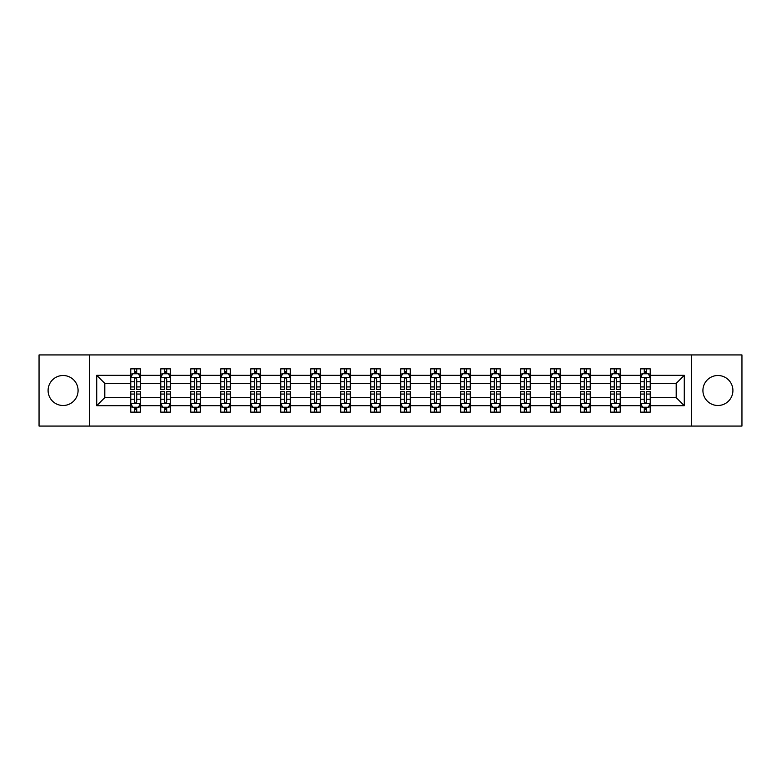 <?xml version="1.0" encoding="UTF-8"?>
<svg xmlns="http://www.w3.org/2000/svg" width="781" height="781" viewBox="0 0 781 781"><rect width="100%" height="100%" fill="white"/><g stroke="black" fill="none" stroke-linecap="round" stroke-linejoin="round"><path stroke-width="1.17" d="M717.915 375.505A14.995 14.995 0 0 0 702.92 390.5A14.995 14.995 0 0 0 717.915 405.495A14.995 14.995 0 0 0 732.91 390.5A14.995 14.995 0 0 0 717.915 375.505M63.085 375.505A14.995 14.995 0 0 0 48.09 390.5A14.995 14.995 0 0 0 63.085 405.495A14.995 14.995 0 0 0 78.08 390.5A14.995 14.995 0 0 0 63.085 375.505M691.673 426.065L741.95 426.065L741.95 354.935L691.673 354.935L691.673 426.065L89.327 426.065L89.327 354.935L39.05 354.935L39.05 426.065L89.327 426.065M650.241 405.69L650.241 397.617L676.2 397.617L684.273 405.69L650.241 405.69L650.241 412.134L646.59 412.134L646.59 407.223M691.673 354.935L89.327 354.935M640.625 405.69L620.251 405.69L620.251 397.617L640.625 397.617L640.625 412.134L650.241 412.134L650.241 406.999L648.435 406.999M620.251 405.69L620.251 412.134L616.6 412.134L616.6 407.223M610.635 405.69L590.26 405.69L590.26 397.617L610.635 397.617L610.635 412.134L620.251 412.134L620.251 406.999L618.445 406.999M590.26 405.69L590.26 412.134L586.609 412.134L586.609 407.223M580.644 405.69L560.26 405.69L560.26 397.617L580.644 397.617L580.644 412.134L590.26 412.134L590.26 406.999L588.454 406.999M560.26 405.69L560.26 412.134L556.609 412.134L556.609 407.223M550.654 405.69L530.27 405.69L530.27 397.617L550.654 397.617L550.654 412.134L560.26 412.134L560.26 406.999L558.454 406.999M530.27 405.69L530.27 412.134L526.619 412.134L526.619 407.223M520.663 405.69L500.279 405.69L500.279 397.617L520.663 397.617L520.663 412.134L530.27 412.134L530.27 406.999L528.464 406.999M500.279 405.69L500.279 412.134L496.628 412.134L496.628 407.223M490.663 405.69L470.289 405.69L470.289 397.617L490.663 397.617L490.663 412.134L500.279 412.134L500.279 406.999L498.473 406.999M470.289 405.69L470.289 412.134L466.638 412.134L466.638 407.223M460.673 405.69L440.299 405.69L440.299 397.617L460.673 397.617L460.673 412.134L470.289 412.134L470.289 406.999L468.483 406.999M440.299 405.69L440.299 412.134L436.638 412.134L436.638 407.223M430.682 405.69L410.298 405.69L410.298 397.617L430.682 397.617L430.682 412.134L440.299 412.134L440.299 406.999L438.492 406.999M410.298 405.69L410.298 412.134L406.647 412.134L406.647 407.223M400.692 405.69L380.308 405.69L380.308 397.617L400.692 397.617L400.692 412.134L410.298 412.134L410.298 406.999L408.492 406.999M380.308 405.69L380.308 412.134L376.657 412.134L376.657 407.223M370.702 405.69L350.318 405.69L350.318 397.617L370.702 397.617L370.702 412.134L380.308 412.134L380.308 406.999L378.502 406.999M350.318 405.69L350.318 412.134L346.666 412.134L346.666 407.223M340.701 405.69L320.327 405.69L320.327 397.617L340.701 397.617L340.701 412.134L350.318 412.134L350.318 406.999L348.511 406.999M320.327 405.69L320.327 412.134L316.676 412.134L316.676 407.223M310.711 405.69L290.337 405.69L290.337 397.617L310.711 397.617L310.711 412.134L320.327 412.134L320.327 406.999L318.521 406.999M290.337 405.69L290.337 412.134L286.676 412.134L286.676 407.223M280.721 405.69L260.337 405.69L260.337 397.617L280.721 397.617L280.721 412.134L290.337 412.134L290.337 406.999L288.521 406.999M260.337 405.69L260.337 412.134L256.685 412.134L256.685 407.223M250.73 405.69L230.346 405.69L230.346 397.617L250.73 397.617L250.73 412.134L260.337 412.134L260.337 406.999L258.531 406.999M230.346 405.69L230.346 412.134L226.695 412.134L226.695 407.223M220.74 405.69L200.356 405.69L200.356 397.617L220.74 397.617L220.74 412.134L230.346 412.134L230.346 406.999L228.54 406.999M200.356 405.69L200.356 412.134L196.705 412.134L196.705 407.223M190.74 405.69L170.365 405.69L170.365 397.617L190.74 397.617L190.74 412.134L200.356 412.134L200.356 406.999L198.55 406.999M170.365 405.69L170.365 412.134L166.714 412.134L166.714 407.223M160.749 405.69L140.375 405.69L140.375 397.617L160.749 397.617L160.749 412.134L170.365 412.134L170.365 406.999L168.559 406.999M140.375 405.69L140.375 412.134L136.714 412.134L136.714 407.223M130.759 405.69L96.727 405.69L96.727 375.31L130.759 375.31L130.759 383.383L104.8 383.383L104.8 397.617L130.759 397.617L130.759 412.134L140.375 412.134L140.375 406.999L138.559 406.999M132.565 374.001L130.759 374.001L130.759 368.866L130.759 375.31M134.41 373.777L134.41 368.866L130.759 368.866L140.375 368.866L140.375 375.31L160.749 375.31L160.749 368.866L170.365 368.866L170.365 375.31L190.74 375.31L190.74 368.866L200.356 368.866L200.356 375.31L220.74 375.31L220.74 368.866L230.346 368.866L230.346 375.31L250.73 375.31L250.73 368.866L260.337 368.866L260.337 375.31L280.721 375.31L280.721 368.866L290.337 368.866L290.337 375.31L310.711 375.31L310.711 368.866L320.327 368.866L320.327 375.31L340.701 375.31L340.701 368.866L350.318 368.866L350.318 375.31L370.702 375.31L370.702 368.866L380.308 368.866L380.308 375.31L400.692 375.31L400.692 368.866L410.298 368.866L410.298 375.31L430.682 375.31L430.682 368.866L440.299 368.866L440.299 375.31L460.673 375.31L460.673 368.866L470.289 368.866L470.289 375.31L490.663 375.31L490.663 368.866L500.279 368.866L500.279 375.31L520.663 375.31L520.663 368.866L530.27 368.866L530.27 375.31L550.654 375.31L550.654 368.866L560.26 368.866L560.26 375.31L580.644 375.31L580.644 368.866L590.26 368.866L590.26 375.31L610.635 375.31L610.635 368.866L620.251 368.866L620.251 375.31L640.625 375.31L640.625 368.866L650.241 368.866L650.241 375.31L684.273 375.31L684.273 405.69M640.625 375.31L640.625 383.383L620.251 383.383L620.251 375.31M610.635 375.31L610.635 383.383L590.26 383.383L590.26 375.31M580.644 375.31L580.644 383.383L560.26 383.383L560.26 375.31M550.654 375.31L550.654 383.383L530.27 383.383L530.27 375.31M520.663 375.31L520.663 383.383L500.279 383.383L500.279 375.31M490.663 375.31L490.663 383.383L470.289 383.383L470.289 375.31M460.673 375.31L460.673 383.383L440.299 383.383L440.299 375.31M430.682 375.31L430.682 383.383L410.298 383.383L410.298 375.31M400.692 375.31L400.692 383.383L380.308 383.383L380.308 375.31M370.702 375.31L370.702 383.383L350.318 383.383L350.318 375.31M340.701 375.31L340.701 383.383L320.327 383.383L320.327 375.31M310.711 375.31L310.711 383.383L290.337 383.383L290.337 375.31M280.721 375.31L280.721 383.383L260.337 383.383L260.337 375.31M250.73 375.31L250.73 383.383L230.346 383.383L230.346 375.31M220.74 375.31L220.74 383.383L200.356 383.383L200.356 375.31M190.74 375.31L190.74 383.383L170.365 383.383L170.365 375.31M160.749 375.31L160.749 383.383L140.375 383.383L140.375 375.31M96.727 375.31L104.8 383.383M676.2 397.617L676.2 383.383L650.241 383.383L650.241 375.31M644.286 373.679L646.59 373.679M614.286 373.679L616.6 373.679M584.295 373.679L586.609 373.679M554.305 373.679L556.609 373.679M524.315 373.679L526.619 373.679M494.324 373.679L496.628 373.679M464.324 373.679L466.638 373.679M434.334 373.679L436.638 373.679M404.343 373.679L406.647 373.679M374.353 373.679L376.657 373.679M344.362 373.679L346.666 373.679M314.362 373.679L316.676 373.679M284.372 373.679L286.676 373.679M254.381 373.679L256.685 373.679M224.391 373.679L226.695 373.679M194.391 373.679L196.705 373.679M164.4 373.679L166.714 373.679M134.41 373.679L136.714 373.679M134.41 407.321L136.714 407.321M164.4 407.321L166.714 407.321M194.391 407.321L196.705 407.321M224.391 407.321L226.695 407.321M254.381 407.321L256.685 407.321M284.372 407.321L286.676 407.321M314.362 407.321L316.676 407.321M344.362 407.321L346.666 407.321M374.353 407.321L376.657 407.321M404.343 407.321L406.647 407.321M434.334 407.321L436.638 407.321M464.324 407.321L466.638 407.321M494.324 407.321L496.628 407.321M524.315 407.321L526.619 407.321M554.305 407.321L556.609 407.321M584.295 407.321L586.609 407.321M614.286 407.321L616.6 407.321M644.286 407.321L646.59 407.321M104.8 397.617L96.727 405.69M684.273 375.31L676.2 383.383M136.714 371.365L134.41 371.365M130.759 386.937L130.759 389.348L134.41 389.348L134.41 386.937L130.759 386.937L130.759 383.383M140.375 383.383L140.375 389.348L136.714 389.348L136.714 379.058C135.953 377.574 135.181 377.574 134.41 379.058L134.41 386.937M138.559 374.001L140.375 374.001L140.375 368.866L136.714 368.866L136.714 373.777M140.375 377.623L138.452 373.777L132.682 373.777L130.759 377.623M134.41 409.635L136.714 409.635M140.375 394.063L140.375 391.652L136.714 391.652L136.714 394.063L140.375 394.063L140.375 397.617M130.759 397.617L130.759 391.652L134.41 391.652L134.41 401.942C135.181 403.426 135.943 403.426 136.714 401.942L136.714 394.063M132.565 406.999L130.759 406.999L130.759 412.134L134.41 412.134L134.41 407.223M130.759 403.377L132.682 407.223L138.452 407.223L140.375 403.377M166.714 371.365L164.4 371.365M162.555 374.001L160.749 374.001L160.749 368.866L164.4 368.866L164.4 373.777M160.749 386.937L160.749 389.348L164.4 389.348L164.4 386.937L160.749 386.937L160.749 383.383M170.365 383.383L170.365 389.348L166.714 389.348L166.714 379.058C165.943 377.574 165.172 377.574 164.4 379.058L164.4 386.937M168.559 374.001L170.365 374.001L170.365 368.866L166.714 368.866L166.714 373.777M170.365 377.623L168.442 373.777L162.673 373.777L160.749 377.623M196.705 371.365L194.391 371.365M192.546 374.001L190.74 374.001L190.74 368.866L194.391 368.866L194.391 373.777M190.74 386.937L190.74 389.348L194.391 389.348L194.391 386.937L190.74 386.937L190.74 383.383M200.356 383.383L200.356 389.348L196.705 389.348L196.705 379.058C195.933 377.574 195.162 377.574 194.391 379.058L194.391 386.937M198.55 374.001L200.356 374.001L200.356 368.866L196.705 368.866L196.705 373.777M200.356 377.623L198.433 373.777L192.663 373.777L190.74 377.623M164.4 409.635L166.714 409.635M170.365 394.063L170.365 391.652L166.714 391.652L166.714 394.063L170.365 394.063L170.365 397.617M160.749 397.617L160.749 391.652L164.4 391.652L164.4 401.942C165.172 403.426 165.943 403.426 166.714 401.942L166.714 394.063M162.555 406.999L160.749 406.999L160.749 412.134L164.4 412.134L164.4 407.223M160.749 403.377L162.673 407.223L168.442 407.223L170.365 403.377M194.391 409.635L196.705 409.635M200.356 394.063L200.356 391.652L196.705 391.652L196.705 394.063L200.356 394.063L200.356 397.617M190.74 397.617L190.74 391.652L194.391 391.652L194.391 401.942C195.162 403.426 195.933 403.426 196.705 401.942L196.705 394.063M192.546 406.999L190.74 406.999L190.74 412.134L194.391 412.134L194.391 407.223M190.74 403.377L192.663 407.223L198.433 407.223L200.356 403.377M226.695 371.365L224.391 371.365M222.546 374.001L220.74 374.001L220.74 368.866L224.391 368.866L224.391 373.777M220.74 386.937L220.74 389.348L224.391 389.348L224.391 386.937L220.74 386.937L220.74 383.383M230.346 383.383L230.346 389.348L226.695 389.348L226.695 379.058C225.924 377.574 225.162 377.574 224.391 379.058L224.391 386.937M228.54 374.001L230.346 374.001L230.346 368.866L226.695 368.866L226.695 373.777M230.346 377.623L228.423 373.777L222.653 373.777L220.74 377.623M224.391 409.635L226.695 409.635M230.346 394.063L230.346 391.652L226.695 391.652L226.695 394.063L230.346 394.063L230.346 397.617M220.74 397.617L220.74 391.652L224.391 391.652L224.391 401.942C225.153 403.426 225.924 403.426 226.695 401.942L226.695 394.063M222.546 406.999L220.74 406.999L220.74 412.134L224.391 412.134L224.391 407.223M220.74 403.377L222.653 407.223L228.423 407.223L230.346 403.377M256.685 371.365L254.381 371.365M252.536 374.001L250.73 374.001L250.73 368.866L254.381 368.866L254.381 373.777M250.73 386.937L250.73 389.348L254.381 389.348L254.381 386.937L250.73 386.937L250.73 383.383M260.337 383.383L260.337 389.348L256.685 389.348L256.685 379.058C255.924 377.574 255.153 377.574 254.381 379.058L254.381 386.937M258.531 374.001L260.337 374.001L260.337 368.866L256.685 368.866L256.685 373.777M260.337 377.623L258.413 373.777L252.654 373.777L250.73 377.623M254.381 409.635L256.685 409.635M260.337 394.063L260.337 391.652L256.685 391.652L256.685 394.063L260.337 394.063L260.337 397.617M250.73 397.617L250.73 391.652L254.381 391.652L254.381 401.942C255.153 403.426 255.914 403.426 256.685 401.942L256.685 394.063M252.536 406.999L250.73 406.999L250.73 412.134L254.381 412.134L254.381 407.223M250.73 403.377L252.654 407.223L258.413 407.223L260.337 403.377M286.676 371.365L284.372 371.365M282.527 374.001L280.721 374.001L280.721 368.866L284.372 368.866L284.372 373.777M280.721 386.937L280.721 389.348L284.372 389.348L284.372 386.937L280.721 386.937L280.721 383.383M290.337 383.383L290.337 389.348L286.676 389.348L286.676 379.058C285.914 377.574 285.143 377.574 284.372 379.058L284.372 386.937M288.521 374.001L290.337 374.001L290.337 368.866L286.676 368.866L286.676 373.777M290.337 377.623L288.414 373.777L282.644 373.777L280.721 377.623M284.372 409.635L286.676 409.635M290.337 394.063L290.337 391.652L286.676 391.652L286.676 394.063L290.337 394.063L290.337 397.617M280.721 397.617L280.721 391.652L284.372 391.652L284.372 401.942C285.143 403.426 285.914 403.426 286.676 401.942L286.676 394.063M282.527 406.999L280.721 406.999L280.721 412.134L284.372 412.134L284.372 407.223M280.721 403.377L282.644 407.223L288.414 407.223L290.337 403.377M316.676 371.365L314.362 371.365M312.517 374.001L310.711 374.001L310.711 368.866L314.362 368.866L314.362 373.777M310.711 386.937L310.711 389.348L314.362 389.348L314.362 386.937L310.711 386.937L310.711 383.383M320.327 383.383L320.327 389.348L316.676 389.348L316.676 379.058C315.905 377.574 315.133 377.574 314.362 379.058L314.362 386.937M318.521 374.001L320.327 374.001L320.327 368.866L316.676 368.866L316.676 373.777M320.327 377.623L318.404 373.777L312.634 373.777L310.711 377.623M314.362 409.635L316.676 409.635M320.327 394.063L320.327 391.652L316.676 391.652L316.676 394.063L320.327 394.063L320.327 397.617M310.711 397.617L310.711 391.652L314.362 391.652L314.362 401.942C315.133 403.426 315.905 403.426 316.676 401.942L316.676 394.063M312.517 406.999L310.711 406.999L310.711 412.134L314.362 412.134L314.362 407.223M310.711 403.377L312.634 407.223L318.404 407.223L320.327 403.377M346.666 371.365L344.362 371.365M342.508 374.001L340.701 374.001L340.701 368.866L344.362 368.866L344.362 373.777M340.701 386.937L340.701 389.348L344.362 389.348L344.362 386.937L340.701 386.937L340.701 383.383M350.318 383.383L350.318 389.348L346.666 389.348L346.666 379.058C345.895 377.574 345.124 377.574 344.362 379.058L344.362 386.937M348.511 374.001L350.318 374.001L350.318 368.866L346.666 368.866L346.666 373.777M350.318 377.623L348.394 373.777L342.625 373.777L340.701 377.623M344.362 409.635L346.666 409.635M350.318 394.063L350.318 391.652L346.666 391.652L346.666 394.063L350.318 394.063L350.318 397.617M340.701 397.617L340.701 391.652L344.362 391.652L344.362 401.942C345.124 403.426 345.895 403.426 346.666 401.942L346.666 394.063M342.508 406.999L340.701 406.999L340.701 412.134L344.362 412.134L344.362 407.223M340.701 403.377L342.625 407.223L348.394 407.223L350.318 403.377M376.657 371.365L374.353 371.365M372.508 374.001L370.702 374.001L370.702 368.866L374.353 368.866L374.353 373.777M370.702 386.937L370.702 389.348L374.353 389.348L374.353 386.937L370.702 386.937L370.702 383.383M380.308 383.383L380.308 389.348L376.657 389.348L376.657 379.058C375.886 377.574 375.124 377.574 374.353 379.058L374.353 386.937M378.502 374.001L380.308 374.001L380.308 368.866L376.657 368.866L376.657 373.777M380.308 377.623L378.385 373.777L372.615 373.777L370.702 377.623M374.353 409.635L376.657 409.635M380.308 394.063L380.308 391.652L376.657 391.652L376.657 394.063L380.308 394.063L380.308 397.617M370.702 397.617L370.702 391.652L374.353 391.652L374.353 401.942C375.114 403.426 375.886 403.426 376.657 401.942L376.657 394.063M372.508 406.999L370.702 406.999L370.702 412.134L374.353 412.134L374.353 407.223M370.702 403.377L372.615 407.223L378.385 407.223L380.308 403.377M406.647 371.365L404.343 371.365M402.498 374.001L400.692 374.001L400.692 368.866L404.343 368.866L404.343 373.777M400.692 386.937L400.692 389.348L404.343 389.348L404.343 386.937L400.692 386.937L400.692 383.383M410.298 383.383L410.298 389.348L406.647 389.348L406.647 379.058C405.886 377.574 405.114 377.574 404.343 379.058L404.343 386.937M408.492 374.001L410.298 374.001L410.298 368.866L406.647 368.866L406.647 373.777M410.298 377.623L408.385 373.777L402.615 373.777L400.692 377.623M436.638 371.365L434.334 371.365M432.489 374.001L430.682 374.001L430.682 368.866L434.334 368.866L434.334 373.777M430.682 386.937L430.682 389.348L434.334 389.348L434.334 386.937L430.682 386.937L430.682 383.383M440.299 383.383L440.299 389.348L436.638 389.348L436.638 379.058C435.876 377.574 435.105 377.574 434.334 379.058L434.334 386.937M438.492 374.001L440.299 374.001L440.299 368.866L436.638 368.866L436.638 373.777M440.299 377.623L438.375 373.777L432.606 373.777L430.682 377.623M466.638 371.365L464.324 371.365M462.479 374.001L460.673 374.001L460.673 368.866L464.324 368.866L464.324 373.777M460.673 386.937L460.673 389.348L464.324 389.348L464.324 386.937L460.673 386.937L460.673 383.383M470.289 383.383L470.289 389.348L466.638 389.348L466.638 379.058C465.866 377.574 465.095 377.574 464.324 379.058L464.324 386.937M468.483 374.001L470.289 374.001L470.289 368.866L466.638 368.866L466.638 373.777M470.289 377.623L468.366 373.777L462.596 373.777L460.673 377.623M496.628 371.365L494.324 371.365M492.479 374.001L490.663 374.001L490.663 368.866L494.324 368.866L494.324 373.777M490.663 386.937L490.663 389.348L494.324 389.348L494.324 386.937L490.663 386.937L490.663 383.383M500.279 383.383L500.279 389.348L496.628 389.348L496.628 379.058C495.857 377.574 495.086 377.574 494.324 379.058L494.324 386.937M498.473 374.001L500.279 374.001L500.279 368.866L496.628 368.866L496.628 373.777M500.279 377.623L498.356 373.777L492.586 373.777L490.663 377.623M526.619 371.365L524.315 371.365M522.469 374.001L520.663 374.001L520.663 368.866L524.315 368.866L524.315 373.777M520.663 386.937L520.663 389.348L524.315 389.348L524.315 386.937L520.663 386.937L520.663 383.383M530.27 383.383L530.27 389.348L526.619 389.348L526.619 379.058C525.847 377.574 525.086 377.574 524.315 379.058L524.315 386.937M528.464 374.001L530.27 374.001L530.27 368.866L526.619 368.866L526.619 373.777M530.27 377.623L528.346 373.777L522.587 373.777L520.663 377.623M556.609 371.365L554.305 371.365M552.46 374.001L550.654 374.001L550.654 368.866L554.305 368.866L554.305 373.777M550.654 386.937L550.654 389.348L554.305 389.348L554.305 386.937L550.654 386.937L550.654 383.383M560.26 383.383L560.26 389.348L556.609 389.348L556.609 379.058C555.847 377.574 555.076 377.574 554.305 379.058L554.305 386.937M558.454 374.001L560.26 374.001L560.26 368.866L556.609 368.866L556.609 373.777M560.26 377.623L558.347 373.777L552.577 373.777L550.654 377.623M404.343 409.635L406.647 409.635M410.298 394.063L410.298 391.652L406.647 391.652L406.647 394.063L410.298 394.063L410.298 397.617M400.692 397.617L400.692 391.652L404.343 391.652L404.343 401.942C405.114 403.426 405.876 403.426 406.647 401.942L406.647 394.063M402.498 406.999L400.692 406.999L400.692 412.134L404.343 412.134L404.343 407.223M400.692 403.377L402.615 407.223L408.385 407.223L410.298 403.377M434.334 409.635L436.638 409.635M440.299 394.063L440.299 391.652L436.638 391.652L436.638 394.063L440.299 394.063L440.299 397.617M430.682 397.617L430.682 391.652L434.334 391.652L434.334 401.942C435.105 403.426 435.876 403.426 436.638 401.942L436.638 394.063M432.489 406.999L430.682 406.999L430.682 412.134L434.334 412.134L434.334 407.223M430.682 403.377L432.606 407.223L438.375 407.223L440.299 403.377M464.324 409.635L466.638 409.635M470.289 394.063L470.289 391.652L466.638 391.652L466.638 394.063L470.289 394.063L470.289 397.617M460.673 397.617L460.673 391.652L464.324 391.652L464.324 401.942C465.095 403.426 465.866 403.426 466.638 401.942L466.638 394.063M462.479 406.999L460.673 406.999L460.673 412.134L464.324 412.134L464.324 407.223M460.673 403.377L462.596 407.223L468.366 407.223L470.289 403.377M494.324 409.635L496.628 409.635M500.279 394.063L500.279 391.652L496.628 391.652L496.628 394.063L500.279 394.063L500.279 397.617M490.663 397.617L490.663 391.652L494.324 391.652L494.324 401.942C495.086 403.426 495.857 403.426 496.628 401.942L496.628 394.063M492.479 406.999L490.663 406.999L490.663 412.134L494.324 412.134L494.324 407.223M490.663 403.377L492.586 407.223L498.356 407.223L500.279 403.377M524.315 409.635L526.619 409.635M530.27 394.063L530.27 391.652L526.619 391.652L526.619 394.063L530.27 394.063L530.27 397.617M520.663 397.617L520.663 391.652L524.315 391.652L524.315 401.942C525.076 403.426 525.847 403.426 526.619 401.942L526.619 394.063M522.469 406.999L520.663 406.999L520.663 412.134L524.315 412.134L524.315 407.223M520.663 403.377L522.587 407.223L528.346 407.223L530.27 403.377M554.305 409.635L556.609 409.635M560.26 394.063L560.26 391.652L556.609 391.652L556.609 394.063L560.26 394.063L560.26 397.617M550.654 397.617L550.654 391.652L554.305 391.652L554.305 401.942C555.076 403.426 555.838 403.426 556.609 401.942L556.609 394.063M552.46 406.999L550.654 406.999L550.654 412.134L554.305 412.134L554.305 407.223M550.654 403.377L552.577 407.223L558.347 407.223L560.26 403.377M586.609 371.365L584.295 371.365M582.45 374.001L580.644 374.001L580.644 368.866L584.295 368.866L584.295 373.777M580.644 386.937L580.644 389.348L584.295 389.348L584.295 386.937L580.644 386.937L580.644 383.383M590.26 383.383L590.26 389.348L586.609 389.348L586.609 379.058C585.838 377.574 585.067 377.574 584.295 379.058L584.295 386.937M588.454 374.001L590.26 374.001L590.26 368.866L586.609 368.866L586.609 373.777M590.26 377.623L588.337 373.777L582.567 373.777L580.644 377.623M584.295 409.635L586.609 409.635M590.26 394.063L590.26 391.652L586.609 391.652L586.609 394.063L590.26 394.063L590.26 397.617M580.644 397.617L580.644 391.652L584.295 391.652L584.295 401.942C585.067 403.426 585.838 403.426 586.609 401.942L586.609 394.063M582.45 406.999L580.644 406.999L580.644 412.134L584.295 412.134L584.295 407.223M580.644 403.377L582.567 407.223L588.337 407.223L590.26 403.377M616.6 371.365L614.286 371.365M612.441 374.001L610.635 374.001L610.635 368.866L614.286 368.866L614.286 373.777M610.635 386.937L610.635 389.348L614.286 389.348L614.286 386.937L610.635 386.937L610.635 383.383M620.251 383.383L620.251 389.348L616.6 389.348L616.6 379.058C615.828 377.574 615.057 377.574 614.286 379.058L614.286 386.937M618.445 374.001L620.251 374.001L620.251 368.866L616.6 368.866L616.6 373.777M620.251 377.623L618.327 373.777L612.558 373.777L610.635 377.623M614.286 409.635L616.6 409.635M620.251 394.063L620.251 391.652L616.6 391.652L616.6 394.063L620.251 394.063L620.251 397.617M610.635 397.617L610.635 391.652L614.286 391.652L614.286 401.942C615.057 403.426 615.828 403.426 616.6 401.942L616.6 394.063M612.441 406.999L610.635 406.999L610.635 412.134L614.286 412.134L614.286 407.223M610.635 403.377L612.558 407.223L618.327 407.223L620.251 403.377M646.59 371.365L644.286 371.365M642.441 374.001L640.625 374.001L640.625 368.866L644.286 368.866L644.286 373.777M640.625 386.937L640.625 389.348L644.286 389.348L644.286 386.937L640.625 386.937L640.625 383.383M650.241 383.383L650.241 389.348L646.59 389.348L646.59 379.058C645.819 377.574 645.057 377.574 644.286 379.058L644.286 386.937M648.435 374.001L650.241 374.001L650.241 368.866L646.59 368.866L646.59 373.777M650.241 377.623L648.318 373.777L642.548 373.777L640.625 377.623M644.286 409.635L646.59 409.635M650.241 394.063L650.241 391.652L646.59 391.652L646.59 394.063L650.241 394.063L650.241 397.617M640.625 397.617L640.625 391.652L644.286 391.652L644.286 401.942C645.047 403.426 645.819 403.426 646.59 401.942L646.59 394.063M642.441 406.999L640.625 406.999L640.625 412.134L644.286 412.134L644.286 407.223M640.625 403.377L642.548 407.223L648.318 407.223L650.241 403.377M140.326 377.526L130.808 377.526M140.375 386.937L136.714 386.937M134.41 381.782L130.759 381.782M140.375 381.782L136.714 381.782M136.714 372.596L134.41 372.596M130.808 403.474L140.326 403.474M130.759 394.063L134.41 394.063M136.714 399.218L140.375 399.218M130.759 399.218L134.41 399.218M134.41 408.404L136.714 408.404M170.317 377.526L160.798 377.526M170.365 386.937L166.714 386.937M164.4 381.782L160.749 381.782M170.365 381.782L166.714 381.782M166.714 372.596L164.4 372.596M200.307 377.526L190.789 377.526M200.356 386.937L196.705 386.937M194.391 381.782L190.74 381.782M200.356 381.782L196.705 381.782M196.705 372.596L194.391 372.596M160.798 403.474L170.317 403.474M160.749 394.063L164.4 394.063M166.714 399.218L170.365 399.218M160.749 399.218L164.4 399.218M164.4 408.404L166.714 408.404M190.789 403.474L200.307 403.474M190.74 394.063L194.391 394.063M196.705 399.218L200.356 399.218M190.74 399.218L194.391 399.218M194.391 408.404L196.705 408.404M230.297 377.526L220.779 377.526M230.346 386.937L226.695 386.937M224.391 381.782L220.74 381.782M230.346 381.782L226.695 381.782M226.695 372.596L224.391 372.596M220.779 403.474L230.297 403.474M220.74 394.063L224.391 394.063M226.695 399.218L230.346 399.218M220.74 399.218L224.391 399.218M224.391 408.404L226.695 408.404M260.288 377.526L250.779 377.526M260.337 386.937L256.685 386.937M254.381 381.782L250.73 381.782M260.337 381.782L256.685 381.782M256.685 372.596L254.381 372.596M250.779 403.474L260.288 403.474M250.73 394.063L254.381 394.063M256.685 399.218L260.337 399.218M250.73 399.218L254.381 399.218M254.381 408.404L256.685 408.404M290.288 377.526L280.769 377.526M290.337 386.937L286.676 386.937M284.372 381.782L280.721 381.782M290.337 381.782L286.676 381.782M286.676 372.596L284.372 372.596M280.769 403.474L290.288 403.474M280.721 394.063L284.372 394.063M286.676 399.218L290.337 399.218M280.721 399.218L284.372 399.218M284.372 408.404L286.676 408.404M320.278 377.526L310.76 377.526M320.327 386.937L316.676 386.937M314.362 381.782L310.711 381.782M320.327 381.782L316.676 381.782M316.676 372.596L314.362 372.596M310.76 403.474L320.278 403.474M310.711 394.063L314.362 394.063M316.676 399.218L320.327 399.218M310.711 399.218L314.362 399.218M314.362 408.404L316.676 408.404M350.269 377.526L340.75 377.526M350.318 386.937L346.666 386.937M344.362 381.782L340.701 381.782M350.318 381.782L346.666 381.782M346.666 372.596L344.362 372.596M340.75 403.474L350.269 403.474M340.701 394.063L344.362 394.063M346.666 399.218L350.318 399.218M340.701 399.218L344.362 399.218M344.362 408.404L346.666 408.404M380.259 377.526L370.741 377.526M380.308 386.937L376.657 386.937M374.353 381.782L370.702 381.782M380.308 381.782L376.657 381.782M376.657 372.596L374.353 372.596M370.741 403.474L380.259 403.474M370.702 394.063L374.353 394.063M376.657 399.218L380.308 399.218M370.702 399.218L374.353 399.218M374.353 408.404L376.657 408.404M410.259 377.526L400.741 377.526M410.298 386.937L406.647 386.937M404.343 381.782L400.692 381.782M410.298 381.782L406.647 381.782M406.647 372.596L404.343 372.596M440.25 377.526L430.731 377.526M440.299 386.937L436.638 386.937M434.334 381.782L430.682 381.782M440.299 381.782L436.638 381.782M436.638 372.596L434.334 372.596M470.24 377.526L460.722 377.526M470.289 386.937L466.638 386.937M464.324 381.782L460.673 381.782M470.289 381.782L466.638 381.782M466.638 372.596L464.324 372.596M500.23 377.526L490.712 377.526M500.279 386.937L496.628 386.937M494.324 381.782L490.663 381.782M500.279 381.782L496.628 381.782M496.628 372.596L494.324 372.596M530.221 377.526L520.712 377.526M530.27 386.937L526.619 386.937M524.315 381.782L520.663 381.782M530.27 381.782L526.619 381.782M526.619 372.596L524.315 372.596M560.221 377.526L550.703 377.526M560.26 386.937L556.609 386.937M554.305 381.782L550.654 381.782M560.26 381.782L556.609 381.782M556.609 372.596L554.305 372.596M400.741 403.474L410.259 403.474M400.692 394.063L404.343 394.063M406.647 399.218L410.298 399.218M400.692 399.218L404.343 399.218M404.343 408.404L406.647 408.404M430.731 403.474L440.25 403.474M430.682 394.063L434.334 394.063M436.638 399.218L440.299 399.218M430.682 399.218L434.334 399.218M434.334 408.404L436.638 408.404M460.722 403.474L470.24 403.474M460.673 394.063L464.324 394.063M466.638 399.218L470.289 399.218M460.673 399.218L464.324 399.218M464.324 408.404L466.638 408.404M490.712 403.474L500.23 403.474M490.663 394.063L494.324 394.063M496.628 399.218L500.279 399.218M490.663 399.218L494.324 399.218M494.324 408.404L496.628 408.404M520.712 403.474L530.221 403.474M520.663 394.063L524.315 394.063M526.619 399.218L530.27 399.218M520.663 399.218L524.315 399.218M524.315 408.404L526.619 408.404M550.703 403.474L560.221 403.474M550.654 394.063L554.305 394.063M556.609 399.218L560.26 399.218M550.654 399.218L554.305 399.218M554.305 408.404L556.609 408.404M590.211 377.526L580.693 377.526M590.26 386.937L586.609 386.937M584.295 381.782L580.644 381.782M590.26 381.782L586.609 381.782M586.609 372.596L584.295 372.596M580.693 403.474L590.211 403.474M580.644 394.063L584.295 394.063M586.609 399.218L590.26 399.218M580.644 399.218L584.295 399.218M584.295 408.404L586.609 408.404M620.202 377.526L610.683 377.526M620.251 386.937L616.6 386.937M614.286 381.782L610.635 381.782M620.251 381.782L616.6 381.782M616.6 372.596L614.286 372.596M610.683 403.474L620.202 403.474M610.635 394.063L614.286 394.063M616.6 399.218L620.251 399.218M610.635 399.218L614.286 399.218M614.286 408.404L616.6 408.404M650.192 377.526L640.674 377.526M650.241 386.937L646.59 386.937M644.286 381.782L640.625 381.782M650.241 381.782L646.59 381.782M646.59 372.596L644.286 372.596M640.674 403.474L650.192 403.474M640.625 394.063L644.286 394.063M646.59 399.218L650.241 399.218M640.625 399.218L644.286 399.218M644.286 408.404L646.59 408.404"/></g></svg>

